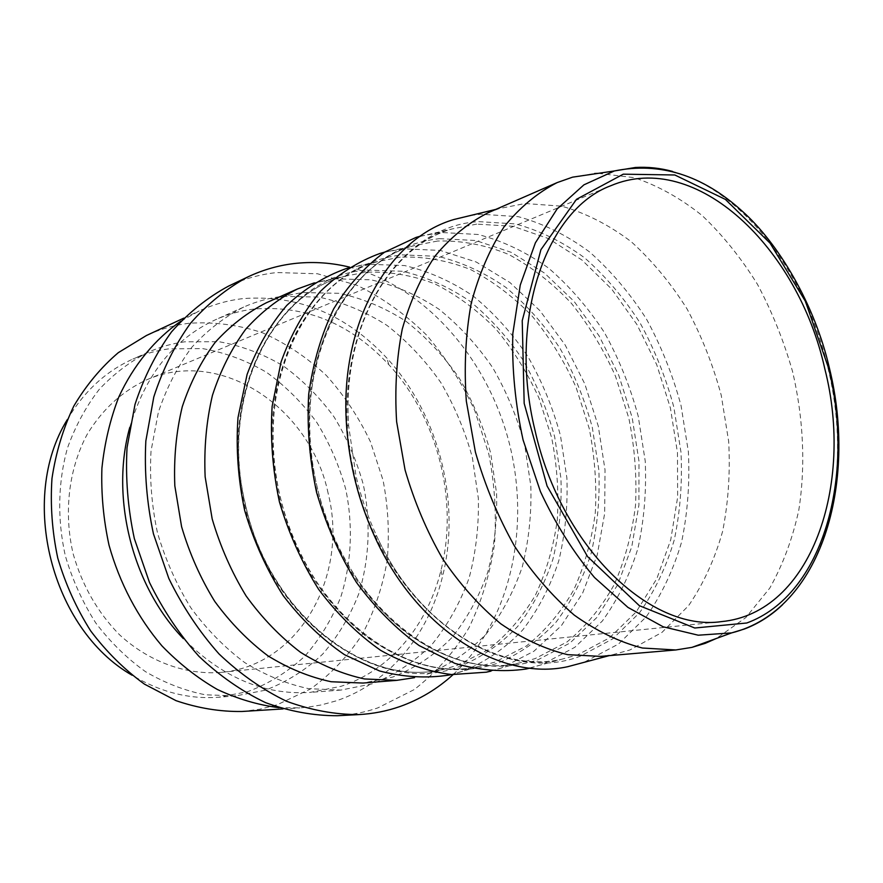 <?xml version="1.0" encoding="UTF-8"?>
<svg xmlns="http://www.w3.org/2000/svg" width="883" height="883" viewBox="0 0 883 883"><rect width="100%" height="100%" fill="white"/><g stroke="black" fill="none" stroke-linecap="round" stroke-linejoin="round"><path stroke-width="0.66" stroke-dasharray="4.42 3.31" d="M420.308 236.18L441.07 232.483L478.167 234.492C502.813 240.927 526.257 252.108 548.486 268.035C569.601 286.258 588.244 307.781 604.436 332.593C618.95 358.807 630.208 386.666 638.21 416.158L645.219 461.036C646.533 491.191 644.093 520.341 637.912 548.498C629.59 575.561 617.714 599.756 602.283 621.08L574.811 647.316L542.052 664.579L529.977 668.133M470.451 215.518L480.76 214.216L518.343 216.677C543.321 223.576 567.085 235.342 589.623 251.986C611.047 270.982 629.987 293.344 646.455 319.05C661.246 346.191 672.769 374.999 681.025 405.474L688.376 451.798C689.899 482.902 687.636 512.979 681.599 542.007C673.398 569.932 661.577 594.899 646.146 616.897L618.586 643.972L583.906 662.382M384.569 252.163L403.575 248.807L440.308 250.441L476.268 262.019L509.899 282.505L539.888 310.628L565.153 344.955L584.844 383.995L598.288 426.147L605.01 469.811L604.689 513.332L597.217 554.977L582.67 593.012L561.378 625.661L533.95 651.212L501.367 668.045L490.937 671.135M348.211 268.024L368.299 264.26L404.635 265.562C428.785 271.258 451.721 281.478 473.443 296.235C494.072 313.211 512.25 333.366 527.979 356.699C542.041 381.39 552.868 407.692 560.473 435.606L566.908 478.111C567.879 506.699 565.142 534.347 558.718 561.058C550.186 586.742 538.2 609.7 522.747 629.921C505.473 648.1 485.573 661.864 463.056 671.212L451.423 674.546M426.93 674.215L456.776 665.495L488.189 649.745C506.985 635.009 522.747 616.775 535.495 595.032C546.301 571.787 553.564 546.743 557.283 519.921C558.95 492.582 557.074 465.164 551.654 437.692L538.917 397.968C527.394 372.659 513.067 349.69 495.926 329.083C477.416 310.231 457.074 295.165 434.911 283.885C412.063 275.132 388.84 271.269 365.242 272.273L344.999 276.224C270.397 294.238 218.653 399.138 244.602 504.833C268.344 615.396 367.747 689.711 444.679 668.861C369.458 689.645 269.414 616.069 245.474 504.568C219.315 398.001 271.898 293.542 344.999 276.224L314.337 282.869L335.021 278.818L370.959 279.823C394.822 285.187 417.493 294.988 438.961 309.216C459.337 325.628 477.273 345.154 492.769 367.803C506.621 391.809 517.239 417.394 524.645 444.568L530.838 485.97C531.643 513.84 528.796 540.782 522.283 566.82C513.685 591.864 501.676 614.237 486.257 633.961C469.05 651.676 449.27 665.098 426.93 674.215M572.57 177.163L594.59 173.521M598.299 173.344L634.137 177.649C657.945 185.618 680.661 198.289 702.261 215.651C722.868 235.286 741.245 258.156 757.415 284.249C772.073 311.732 783.795 340.838 792.57 371.566C803.475 418.233 805.726 465.838 798.806 510.087C792.548 538.785 782.868 564.778 769.788 588.089L745.837 617.581L716.378 638.453M328.123 493.288C310.661 408.63 221.975 347.118 146.986 379.69C122.549 390.915 102.638 409.083 87.24 434.215C68.764 468.663 63.421 512.416 73.245 554.193C82.296 585.672 97.715 612.526 119.492 634.734C149.194 662.029 186.258 675.186 221.291 672.382C300.176 665.418 348.906 574.469 328.123 493.288M241.865 711.488L259.779 709.237L277.085 704.811L310.75 688.828C331.026 674.082 348.189 655.959 362.24 634.469C374.26 611.533 382.571 586.919 387.162 560.617C389.569 533.851 388.211 507.096 383.079 480.341L370.452 441.798C358.796 417.317 344.094 395.209 326.357 375.474C307.118 357.494 285.871 343.288 262.615 332.825C238.576 324.856 214.05 321.677 189.05 323.266C174.37 325.087 160.165 329.171 146.412 335.518M265.121 690.252L235.838 695.903L205.397 694.8C184.823 690.705 164.889 683.012 145.585 671.72C127.02 658.464 110.43 642.239 95.817 623.034C82.671 602.416 72.538 580.131 65.43 556.18C57.141 519.645 57.925 482.173 67.472 448.045C75.342 426.103 85.971 406.5 99.36 389.237C114.05 373.641 130.452 361.257 148.543 352.085C160.242 346.887 172.317 343.465 184.757 341.809L218.907 341.688C241.578 345.783 263.079 353.895 283.421 366.015C302.681 380.131 319.58 397.129 334.105 417.008C347.008 438.145 356.776 460.794 363.399 484.955C370.959 521.71 369.425 559.392 358.664 594.082C349.867 616.477 337.858 636.5 322.648 654.148C305.783 669.998 286.611 682.04 265.121 690.252M67.251 419.712C83.929 391.467 105.805 371.257 132.88 359.072C144.481 353.928 156.457 350.518 168.785 348.851L202.637 348.608C225.121 352.582 246.434 360.496 266.6 372.372C285.695 386.224 302.439 402.924 316.82 422.471C329.591 443.277 339.249 465.573 345.772 489.359C353.211 525.573 351.589 562.703 340.827 596.886C332.041 618.95 320.076 638.685 304.933 656.069C288.156 671.687 269.105 683.552 247.781 691.643L218.73 697.228C189.128 699.446 160.264 692.117 132.13 675.252M453.067 674.645C510.529 621.621 530.727 528.078 509.359 443.476C487.78 358.917 425.407 286.346 349.613 267.141M337.449 715.727C351.445 714.943 364.911 712.338 377.836 707.89L414.138 689.634C435.849 672.846 454.094 652.283 468.862 627.968C481.412 602.051 489.933 574.27 494.436 544.623C496.588 514.469 494.723 484.303 488.829 454.116L474.745 410.54C461.897 382.781 445.805 357.593 426.467 334.988C405.529 314.293 382.405 297.748 357.107 285.341L317.549 273.774L276.92 272.549C260.198 274.282 244.028 278.829 228.399 286.191M129.757 427.427C145.242 374.9 173.83 338.995 215.507 319.723C227.88 314.216 240.64 310.661 253.796 309.072C305.308 304.944 350.275 323.421 388.697 364.536C437.714 417.538 458.763 500.44 440.959 570.418C427.582 624.866 390.728 670.252 341.114 686.29L310.121 692.404C264.304 695.34 222.052 677.427 183.377 638.641M180.816 321.18L199.183 310.971C213.3 304.458 227.891 300.341 242.968 298.609C298.145 294.525 346.136 314.381 386.931 358.167C439.006 414.602 461.301 502.405 442.449 576.842C428.255 634.767 389.116 683.376 336.048 700.903L320.904 705.02L307.891 707.173L299.955 707.879L278.94 707.669M372.262 683.839L340.926 690.076L308.642 688.663C286.743 683.972 265.419 675.274 244.69 662.559C224.701 647.647 206.754 629.402 190.86 607.813C176.523 584.667 165.397 559.656 157.472 532.813C151.622 505.429 149.481 478.144 151.037 450.959L158.377 412.184C166.545 387.869 177.682 366.246 191.777 347.317C207.273 330.297 224.569 316.876 243.686 307.074C256.202 301.5 269.127 297.935 282.439 296.379L318.597 297.052C342.604 302.118 365.374 311.556 386.92 325.352C407.35 341.313 425.297 360.363 440.783 382.505C454.579 405.992 465.12 431.07 472.405 457.736L478.354 498.398C478.972 525.782 475.904 552.283 469.138 577.901C460.286 602.548 448.023 624.601 432.328 644.038C414.844 661.522 394.822 674.789 372.262 683.839M266.434 302.726C278.443 297.439 290.827 294.05 303.597 292.582L339.105 293.311C362.692 298.377 385.098 307.781 406.301 321.522C426.412 337.394 444.105 356.335 459.381 378.343C473.012 401.677 483.431 426.588 490.661 453.067L496.61 493.431C497.284 520.595 494.337 546.886 487.747 572.283C479.105 596.709 467.096 618.541 451.732 637.769C434.591 655.054 414.955 668.144 392.814 677.04L362.99 683.056M488.012 212.803L499.303 208.554L525.142 203.509L561.72 206.181C586.08 213.2 609.27 225.066 631.312 241.776C652.283 260.838 670.859 283.222 687.051 308.94C701.621 336.07 713.011 364.845 721.234 395.253L728.674 441.445C730.351 472.449 728.343 502.394 722.636 531.279C714.822 559.038 703.475 583.829 688.597 605.65L661.941 632.438L629.932 649.965L612.581 654.733L600.639 656.378M478.807 221.644L515.352 223.885C539.656 230.485 562.791 241.854 584.756 257.957C605.639 276.379 624.104 298.09 640.164 323.079C654.59 349.469 665.815 377.494 673.839 407.14L680.981 452.217C682.438 482.493 680.197 511.743 674.259 539.977C666.212 567.107 654.656 591.345 639.59 612.681L612.692 638.895L580.528 656.08C513.796 682.261 421.125 633.972 376.412 535.363C367.626 516.412 360.827 496.577 355.992 475.882L348.686 426.125C340.54 313.553 404.259 225.353 478.807 221.644M476.71 224.116L452.361 228.885C377.207 248.531 326.589 361.202 354.834 476.235C380.992 596.555 483.343 678.939 561.632 659.259L577.559 654.866L609.513 637.846L636.246 611.864L656.853 578.586L670.749 539.767L677.636 497.217L677.482 452.703L670.407 407.979L656.731 364.712L636.963 324.569L611.742 289.16L581.93 260.01L548.575 238.62L512.99 226.291L476.71 224.116M439.513 238.664L475.716 240.507L511.202 252.317L544.436 273.035L574.105 301.401L599.149 335.97L618.729 375.22L632.173 417.571L639.005 461.401L638.917 505.032L631.764 546.776L617.636 584.866L596.82 617.526L569.943 643.045L537.924 659.789C495.672 673.795 452.217 665.065 407.571 633.597C365.385 601.687 331.092 546.82 316.898 486.025C302.913 425.176 309.745 361.677 333.708 315.684C360.076 269.116 395.341 243.443 439.513 238.664M437.549 241.037L414.569 245.54C339.525 264.657 288.454 374.613 315.882 486.334C341.191 603.21 442.56 682.747 520.462 662.647L535.12 658.608L566.93 642.018C585.87 626.5 601.676 607.272 614.336 584.347C625.021 559.844 632.085 533.442 635.539 505.153C636.897 476.323 634.678 447.394 628.884 418.365L615.539 376.346C603.586 349.513 588.818 325.11 571.213 303.123C552.217 282.968 531.4 266.754 508.729 254.481C485.374 244.856 461.643 240.375 437.549 241.037M402.118 254.867L437.957 256.346C461.787 262.174 484.447 272.538 505.926 287.439C526.334 304.547 544.347 324.834 559.954 348.288C573.928 373.112 584.723 399.524 592.327 427.538L598.873 470.164C599.954 498.829 597.383 526.533 591.168 553.277C582.89 578.983 571.18 601.941 556.047 622.162C539.105 640.307 519.546 654.027 497.383 663.31C455.451 676.952 412.527 668.586 368.619 638.199C327.14 607.383 293.631 554.403 279.933 495.617C266.434 436.787 273.432 375.253 297.262 330.474C323.454 285.11 358.399 259.911 402.118 254.867M400.286 257.141L378.675 261.368C303.829 279.933 252.383 387.284 279.039 495.893C303.542 609.513 403.928 686.345 481.367 665.859L494.745 662.162L526.367 646.003C545.241 630.881 561.047 612.162 573.762 589.844C584.513 565.981 591.687 540.286 595.297 512.747C596.82 484.679 594.778 456.533 589.171 428.299L576.135 387.46C564.403 361.412 549.855 337.759 532.482 316.478C513.729 296.997 493.144 281.379 470.727 269.624C447.615 260.452 424.138 256.291 400.286 257.141M366.964 270.099L402.416 271.258C425.981 276.754 448.387 286.666 469.624 301.015C489.778 317.538 507.548 337.174 522.935 359.933C536.687 384.028 547.272 409.701 554.69 436.953L560.959 478.454C561.875 506.367 559.182 533.354 552.868 559.403C544.502 584.458 532.758 606.82 517.626 626.522C500.727 644.204 481.268 657.57 459.281 666.621C380.617 697.614 270.639 622.89 245.375 504.59C216.302 387.118 282.659 274.878 366.964 270.099M782.537 604.745C833.894 556.124 849.899 458.255 828.044 368.299C806.311 274.481 743.674 190.386 672.526 171.423M419.833 236.512L452.361 228.885C390.849 245.739 341.721 327.03 348.686 426.125L346.5 424.745M529.392 668.067L561.632 659.259C499.524 673.784 417.571 625.782 376.412 535.363L375.165 537.615M490.308 671.08L520.462 662.647C444.811 682.758 342.405 604.093 316.931 486.014C289.171 373.178 341.456 263.642 414.569 245.54L384.039 252.516M451.081 674.524L481.367 665.859C405.882 686.301 304.69 610.274 279.999 495.606C253.079 386.014 305.529 279.094 378.675 261.368L347.924 268.2M221.291 672.382L721.466 621.61M146.986 379.69L610.804 185.728M148.543 352.085L132.88 359.072M235.838 695.903L218.73 697.228M388.697 364.536L386.931 358.167M440.959 570.418L442.449 576.842M243.686 307.074L215.507 319.723M340.926 690.076L310.121 692.404M499.303 208.554L495.816 209.392M612.581 654.733L609.115 655.661M282.957 708.939L299.955 707.879M183.741 318.156L199.183 310.971"/><path stroke-width="1.32" d="M529.977 668.133L525.738 669.071C502.769 672.283 479.149 670.385 454.855 663.365L419.193 645.605C396.158 628.972 375.242 607.912 356.456 582.427C339.425 554.833 326.125 524.833 316.578 492.416C309.514 459.37 306.876 426.655 308.686 394.282C313.035 362.924 321.379 334.436 333.697 308.829C347.979 285.485 364.944 266.589 384.569 252.174L416.136 237.384L420.308 236.18M583.906 662.382L567.725 666.698C501.467 681.389 417.383 630.352 375.165 537.615C358.664 501.754 349.116 464.127 346.5 424.745C339.381 323.101 388.928 238.134 454.171 219.437L470.451 215.518M490.937 671.135L486.367 672.184L451.776 674.568C427.814 671.566 404.094 663.486 380.606 650.33C357.781 634.303 337.107 613.95 318.564 589.248C301.787 562.493 288.73 533.354 279.414 501.853C272.571 469.712 270.143 437.891 272.13 406.357L281.037 362.041C290.816 334.734 303.973 311.147 320.485 291.269C338.52 273.951 358.377 261.335 380.054 253.421L384.569 252.163M451.423 674.546L449.381 675.009C426.71 678.552 403.421 677.206 379.513 670.959L344.48 654.678C321.887 639.226 301.456 619.535 283.156 595.584C266.622 569.612 253.807 541.301 244.723 510.661C238.09 479.392 235.849 448.398 237.991 417.681L247.085 374.48C256.964 347.858 270.176 324.856 286.721 305.463C304.756 288.575 324.58 276.28 346.202 268.587L348.211 268.024M414.557 677.658L396.787 680.351L364.569 678.961C342.67 674.182 321.291 665.285 300.441 652.239C280.33 636.919 262.229 618.177 246.136 595.992C231.611 572.195 220.286 546.5 212.174 518.917L205.143 476.831C203.907 448.52 206.335 421.357 212.439 395.341C220.507 370.529 231.578 348.542 245.629 329.359C261.07 312.152 278.344 298.697 297.428 288.984L314.326 282.869M716.378 638.453L705.252 643.332L691.952 647.371L675.782 649.965L642.405 648.023C619.425 642.084 596.698 631.124 574.259 615.12C552.427 596.334 532.526 573.354 514.557 546.18C498.155 517.052 485.098 485.683 475.396 452.096L466.312 401.059C463.961 366.909 465.584 334.403 471.169 303.531C478.906 274.293 489.877 248.719 504.083 226.81C519.8 207.417 537.482 192.682 557.129 182.604L572.57 177.163L614.358 170.96L583.917 184.845L557.085 208.995L535.396 242.814L520.264 285.021L512.813 333.697C511.831 368.586 515.264 404.017 523.089 439.988L540.451 491.621C555.639 524.138 573.663 552.769 594.524 577.526L627.956 607.405L663.144 626.787L698.254 635.208L731.632 632.89L744.369 629.027C758.442 623.685 771.168 615.583 782.537 604.745M594.59 173.521L598.299 173.344M535.01 430.374C507.604 318.686 546.367 209.492 610.804 185.728C696.334 149.227 798.431 248.244 824.821 368.851C854.457 484.933 811.157 613.144 721.466 621.61C650.815 632.206 560.926 547.217 535.01 430.374M183.741 318.156L146.412 335.518L118.3 352.67C101.037 367.394 86.214 385.198 73.83 406.048C63.157 428.387 55.872 452.526 51.976 478.476C50.199 504.988 52.13 531.533 57.77 558.122C65.497 584.182 76.468 608.431 90.673 630.892C106.468 651.831 124.393 669.579 144.426 684.115L176.048 700.672C198.013 708.166 219.955 711.775 241.865 711.488L282.957 708.939M132.13 675.252C51.369 629.215 18.234 498.685 67.251 419.712M349.613 267.141C332.129 262.847 314.525 261.556 296.787 263.266C279.933 264.944 263.631 269.492 247.869 276.92C226.743 288.344 207.626 303.774 190.54 323.222C174.989 344.789 162.748 369.37 153.797 396.964L145.838 440.959C144.249 471.798 146.777 502.758 153.443 533.829L168.819 578.453C182.571 606.621 199.315 631.786 219.039 653.961C240.066 673.939 262.56 689.711 286.511 701.245C310.816 710.186 334.966 714.634 358.984 714.579C373.101 713.795 386.666 711.146 399.679 706.632C419.546 699.623 437.35 688.961 453.067 674.645M247.869 276.92L228.399 286.191C207.439 297.505 188.476 312.737 171.512 331.909C156.081 353.145 143.907 377.317 135 404.425L127.042 447.615C125.397 477.869 127.836 508.222 134.359 538.674L149.459 582.394C163.002 609.987 179.503 634.645 198.962 656.356C219.724 675.937 241.953 691.378 265.651 702.68C289.701 711.433 313.631 715.782 337.449 715.727L358.984 714.579M183.377 638.641C132.56 586.246 110.088 497.725 129.757 427.427M278.94 707.669C258.145 705.02 237.604 698.95 217.317 689.457C197.483 678.045 179.05 663.541 162.019 645.959C137.836 617.659 119.525 582.968 109.006 545.109C103.454 519.502 101.081 493.873 101.909 468.233C104.558 443.023 110.198 419.259 118.83 396.931C133.675 364.9 155.099 339.061 180.816 321.18M396.787 680.351L362.99 683.056L331.18 681.742C309.569 677.14 288.52 668.519 268.024 655.881C248.255 641.047 230.496 622.89 214.735 601.389C200.518 578.332 189.47 553.431 181.589 526.687L174.823 485.849C173.708 458.365 176.192 431.975 182.284 406.666C190.32 382.516 201.291 361.081 215.198 342.339C230.485 325.518 247.56 312.306 266.434 302.726L297.428 288.984M675.782 649.965L600.639 656.378L567.614 654.656C544.966 649.115 522.659 638.806 500.694 623.74C479.381 606.036 460.021 584.38 442.626 558.762C426.798 531.279 414.282 501.676 405.065 469.955L396.622 421.688C394.624 389.348 396.511 358.498 402.262 329.127C410.12 301.269 421.136 276.809 435.308 255.761C450.97 237.052 468.531 222.737 488.012 212.803L557.129 182.604M746.775 623.001L694.778 628.012L639.336 605.672L587.581 556.61L547.085 486.003L524.171 403.354L522.228 320.684L540.904 249.712L576.511 199.304L623.266 174.172L674.822 174.989L725.362 199.392L770.097 243.189L805.373 301.246L828.552 368.056C855.484 475.948 823.607 594.965 746.775 623.001M672.526 171.423C660.12 168.068 647.747 166.755 635.429 167.472L614.358 170.96C659.8 161.732 702.305 175.033 741.886 210.86C778.453 243.057 814.81 304.591 829.358 367.902C857.868 483.376 821.422 610.407 731.632 632.89L691.952 647.371M419.833 236.512L416.136 237.384M529.392 668.067L525.738 669.071M384.039 252.516L380.054 253.421M490.308 671.08L486.367 672.184M347.924 268.2L346.202 268.587M451.081 674.524L449.381 675.009M495.816 209.392L454.171 219.437M609.115 655.661L567.725 666.698"/></g></svg>
